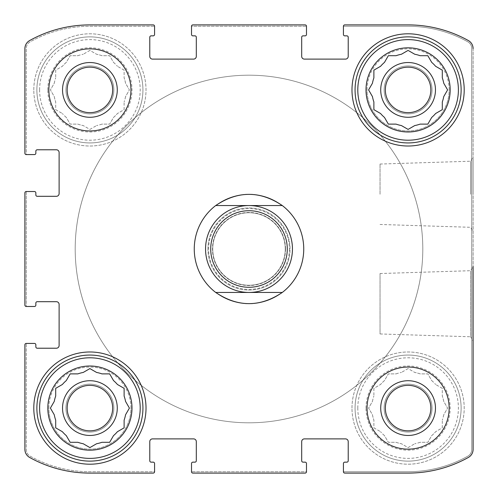 <?xml version="1.0" encoding="UTF-8"?>
<svg xmlns="http://www.w3.org/2000/svg" width="498" height="498" viewBox="0 0 498 498"><rect width="100%" height="100%" fill="white"/><g stroke="black" fill="none" stroke-linecap="round" stroke-linejoin="round"><path stroke-width="0.37" stroke-dasharray="2.49 1.87" d="M372.448 401.407A36.267 36.267 0 0 1 373.88 396.066A36.267 36.267 0 0 0 372.448 401.407L368.588 408.092L372.448 414.784A36.267 36.267 0 0 0 373.88 420.125A36.267 36.267 0 0 1 372.448 414.784L368.588 408.092L372.448 401.407M384.481 435.619A36.267 36.267 0 0 1 380.572 431.71A36.267 36.267 0 0 0 384.481 435.619L388.34 442.305L396.066 442.305A36.267 36.267 0 0 0 401.407 443.737A36.267 36.267 0 0 1 396.066 442.305L388.34 442.305L384.481 435.619M420.125 442.305A36.267 36.267 0 0 1 414.784 443.737A36.267 36.267 0 0 0 420.125 442.305L427.844 442.305L431.71 435.619A36.267 36.267 0 0 0 435.619 431.71A36.267 36.267 0 0 1 431.71 435.619L427.844 442.305L420.125 442.305M443.737 414.784A36.267 36.267 0 0 1 442.305 420.125A36.267 36.267 0 0 0 443.737 414.784L447.602 408.092L443.737 401.407A36.267 36.267 0 0 0 442.305 396.066A36.267 36.267 0 0 1 443.737 401.407L447.602 408.092L443.737 414.784M431.71 380.572A36.267 36.267 0 0 1 435.619 384.481A36.267 36.267 0 0 0 431.71 380.572L427.844 373.88L420.125 373.88A36.267 36.267 0 0 0 414.784 372.448A36.267 36.267 0 0 1 420.125 373.88L427.844 373.88L431.71 380.572M396.066 373.88A36.267 36.267 0 0 1 401.407 372.448A36.267 36.267 0 0 0 396.066 373.88L388.34 373.88L384.481 380.572A36.267 36.267 0 0 0 380.572 384.481A36.267 36.267 0 0 1 384.481 380.572L388.34 373.88L396.066 373.88M366.011 408.092A42.081 42.081 0 0 1 429.133 371.651A42.081 42.081 0 0 1 429.133 444.54A42.081 42.081 0 0 1 366.011 408.092M373.88 388.34L373.88 396.066L373.88 388.34L380.572 384.481L373.88 388.34M408.092 368.588L401.407 372.448L408.092 368.588L414.784 372.448L408.092 368.588M442.305 388.34L435.619 384.481L442.305 388.34L442.305 396.066L442.305 388.34M442.305 427.844L442.305 420.125L442.305 427.844L435.619 431.71L442.305 427.844M408.092 447.602L414.784 443.737L408.092 447.602L401.407 443.737L408.092 447.602M373.88 427.844L380.572 431.71L373.88 427.844L373.88 420.125L373.88 427.844M54.263 83.216A36.267 36.267 0 0 1 55.695 77.875A36.267 36.267 0 0 0 54.263 83.216L50.398 89.908L54.263 96.593A36.267 36.267 0 0 0 55.695 101.934A36.267 36.267 0 0 1 54.263 96.593L50.398 89.908L54.263 83.216M66.29 117.428A36.267 36.267 0 0 1 62.381 113.519A36.267 36.267 0 0 0 66.29 117.428L70.156 124.12L77.875 124.12A36.267 36.267 0 0 0 83.216 125.552A36.267 36.267 0 0 1 77.875 124.12L70.156 124.12L66.29 117.428M101.934 124.12A36.267 36.267 0 0 1 96.593 125.552A36.267 36.267 0 0 0 101.934 124.12L109.66 124.12L113.519 117.428A36.267 36.267 0 0 0 117.428 113.519A36.267 36.267 0 0 1 113.519 117.428L109.66 124.12L101.934 124.12M125.552 96.593A36.267 36.267 0 0 1 124.12 101.934A36.267 36.267 0 0 0 125.552 96.593L129.412 89.908L125.552 83.216A36.267 36.267 0 0 0 124.12 77.875A36.267 36.267 0 0 1 125.552 83.216L129.412 89.908L125.552 96.593M113.519 62.381A36.267 36.267 0 0 1 117.428 66.29A36.267 36.267 0 0 0 113.519 62.381L109.66 55.695L101.934 55.695A36.267 36.267 0 0 0 96.593 54.263A36.267 36.267 0 0 1 101.934 55.695L109.66 55.695L113.519 62.381M77.875 55.695A36.267 36.267 0 0 1 83.216 54.263A36.267 36.267 0 0 0 77.875 55.695L70.156 55.695L66.29 62.381A36.267 36.267 0 0 0 62.381 66.29A36.267 36.267 0 0 1 66.29 62.381L70.156 55.695L77.875 55.695M47.82 89.908A42.081 42.081 0 0 1 110.948 53.46A42.081 42.081 0 0 1 110.948 126.349A42.081 42.081 0 0 1 47.82 89.908M55.695 70.156L55.695 77.875L55.695 70.156L62.381 66.29L55.695 70.156M89.908 50.398L83.216 54.263L89.908 50.398L96.593 54.263L89.908 50.398M124.12 70.156L117.428 66.29L124.12 70.156L124.12 77.875L124.12 70.156M124.12 109.66L124.12 101.934L124.12 109.66L117.428 113.519L124.12 109.66M89.908 129.412L96.593 125.552L89.908 129.412L83.216 125.552L89.908 129.412M55.695 109.66L62.381 113.519L55.695 109.66L55.695 101.934L55.695 109.66M368.869 89.416L372.448 83.216A36.267 36.267 0 0 1 373.88 77.875L373.88 70.156L380.329 66.433M373.88 109.66L373.88 101.934A36.267 36.267 0 0 1 372.448 96.593M384.481 117.428A36.267 36.267 0 0 1 380.572 113.519L374.365 109.94M401.407 125.552A36.267 36.267 0 0 1 396.066 124.12L388.34 124.12L384.618 117.671M427.844 124.12L420.125 124.12A36.267 36.267 0 0 1 414.784 125.552M435.619 113.519A36.267 36.267 0 0 1 431.71 117.428L428.131 123.635M447.316 90.393L443.737 96.593A36.267 36.267 0 0 1 442.305 101.934L442.305 109.66L435.862 113.382M408.584 50.684L414.784 54.263A36.267 36.267 0 0 1 420.125 55.695L427.844 55.695L431.71 62.381A36.267 36.267 0 0 1 435.619 66.29L442.305 70.156L442.305 77.875A36.267 36.267 0 0 1 443.737 83.216M388.34 55.695L396.066 55.695A36.267 36.267 0 0 1 401.407 54.263M380.572 66.29A36.267 36.267 0 0 1 384.481 62.381L388.06 56.181M54.12 414.541L50.398 408.092L54.263 401.407A36.267 36.267 0 0 1 55.695 396.066L55.695 388.34M62.138 431.567L55.695 427.844L55.695 420.125A36.267 36.267 0 0 1 54.263 414.784M66.29 435.619A36.267 36.267 0 0 1 62.381 431.71M96.351 443.88L89.908 447.602L83.216 443.737A36.267 36.267 0 0 1 77.875 442.305L70.156 442.305M123.635 428.131L117.428 431.71A36.267 36.267 0 0 1 113.519 435.619L109.66 442.305L101.934 442.305A36.267 36.267 0 0 1 96.593 443.737M129.412 408.092L125.552 414.784A36.267 36.267 0 0 1 124.12 420.125L124.12 427.844M83.459 372.311L89.908 368.588L96.593 372.448A36.267 36.267 0 0 1 101.934 373.88L109.66 373.88L113.519 380.572A36.267 36.267 0 0 1 117.428 384.481L124.12 388.34L124.12 396.066A36.267 36.267 0 0 1 125.552 401.407M66.433 380.329L70.156 373.88L77.875 373.88A36.267 36.267 0 0 1 83.216 372.448M62.381 384.481A36.267 36.267 0 0 1 66.29 380.572M24.9 192.888L24.9 305.112A1.37 1.37 0 0 0 26.27 306.482L34.48 306.482A1.37 1.37 0 0 0 35.85 305.112L35.85 303.058A1.37 1.37 0 0 1 37.219 301.688L56.374 301.688A2.739 2.739 0 0 1 59.113 304.427L59.113 345.481A2.739 2.739 0 0 1 56.374 348.22L37.219 348.22A1.37 1.37 0 0 1 35.85 346.851L35.85 344.797A1.37 1.37 0 0 0 34.48 343.427L26.27 343.427A1.37 1.37 0 0 0 24.9 344.797L24.9 449.383A9.238 9.238 0 0 0 29.643 457.45A123.853 123.853 0 0 0 89.908 473.1L153.203 473.1A1.37 1.37 0 0 0 154.573 471.731L154.573 463.52A1.37 1.37 0 0 0 153.203 462.15L151.149 462.15A1.37 1.37 0 0 1 149.78 460.781L149.78 441.626A2.739 2.739 0 0 1 152.519 438.887L193.573 438.887A2.739 2.739 0 0 1 196.312 441.626L196.312 460.781A1.37 1.37 0 0 1 194.942 462.15L192.888 462.15A1.37 1.37 0 0 0 191.518 463.52L191.518 471.731A1.37 1.37 0 0 0 192.888 473.1L305.112 473.1A1.37 1.37 0 0 0 306.482 471.731L306.482 463.52A1.37 1.37 0 0 0 305.112 462.15L303.058 462.15A1.37 1.37 0 0 1 301.688 460.781L301.688 441.626A2.739 2.739 0 0 1 304.427 438.887L345.481 438.887A2.739 2.739 0 0 1 348.22 441.626L348.22 460.781A1.37 1.37 0 0 1 346.851 462.15L344.797 462.15A1.37 1.37 0 0 0 343.427 463.52L343.427 471.731A1.37 1.37 0 0 0 344.797 473.1L408.092 473.1A123.853 123.853 0 0 0 468.357 457.45A9.238 9.238 0 0 0 473.1 449.383L473.1 48.617A9.238 9.238 0 0 0 468.357 40.55A123.853 123.853 0 0 0 408.092 24.9L344.797 24.9A1.37 1.37 0 0 0 343.427 26.27L343.427 34.48A1.37 1.37 0 0 0 344.797 35.85L346.851 35.85A1.37 1.37 0 0 1 348.22 37.219L348.22 56.374A2.739 2.739 0 0 1 345.481 59.113L304.427 59.113A2.739 2.739 0 0 1 301.688 56.374L301.688 37.219A1.37 1.37 0 0 1 303.058 35.85L305.112 35.85A1.37 1.37 0 0 0 306.482 34.48L306.482 26.27A1.37 1.37 0 0 0 305.112 24.9L192.888 24.9A1.37 1.37 0 0 0 191.518 26.27L191.518 34.48A1.37 1.37 0 0 0 192.888 35.85L194.942 35.85A1.37 1.37 0 0 1 196.312 37.219L196.312 56.374A2.739 2.739 0 0 1 193.573 59.113L152.519 59.113A2.739 2.739 0 0 1 149.78 56.374L149.78 37.219A1.37 1.37 0 0 1 151.149 35.85L153.203 35.85A1.37 1.37 0 0 0 154.573 34.48L154.573 26.27A1.37 1.37 0 0 0 153.203 24.9L89.908 24.9A123.853 123.853 0 0 0 29.643 40.55A9.238 9.238 0 0 0 24.9 48.617L24.9 153.203A1.37 1.37 0 0 0 26.27 154.573L34.48 154.573A1.37 1.37 0 0 0 35.85 153.203L35.85 151.149A1.37 1.37 0 0 1 37.219 149.78L56.374 149.78A2.739 2.739 0 0 1 59.113 152.519L59.113 193.573A2.739 2.739 0 0 1 56.374 196.312L37.219 196.312A1.37 1.37 0 0 1 35.85 194.942L35.85 192.888A1.37 1.37 0 0 0 34.48 191.518L26.27 191.518A1.37 1.37 0 0 0 24.9 192.888A1.37 1.37 0 0 1 26.27 191.518A1.37 1.37 0 0 0 24.9 192.888L24.9 305.112A1.37 1.37 0 0 0 26.27 306.482A1.37 1.37 0 0 1 24.9 305.112M153.203 473.1A1.37 1.37 0 0 0 154.573 471.731L89.908 471.731A122.483 122.483 0 0 1 30.123 456.149A7.526 7.526 0 0 1 26.27 449.582L26.27 343.427A1.37 1.37 0 0 0 24.9 344.797A1.37 1.37 0 0 1 26.27 343.427L26.27 449.582A7.526 7.526 0 0 0 30.123 456.149A122.483 122.483 0 0 0 89.908 471.731L154.573 471.731A1.37 1.37 0 0 1 153.203 473.1L89.908 473.1A123.853 123.853 0 0 1 29.643 457.45A123.853 123.853 0 0 0 89.908 473.1M24.9 449.383A9.238 9.238 0 0 0 29.643 457.45A9.238 9.238 0 0 1 24.9 449.383L24.9 344.797M305.112 473.1A1.37 1.37 0 0 0 306.482 471.731L191.518 471.731A1.37 1.37 0 0 0 192.888 473.1A1.37 1.37 0 0 1 191.518 471.731L306.482 471.731A1.37 1.37 0 0 1 305.112 473.1L192.888 473.1M344.797 24.9A1.37 1.37 0 0 0 343.427 26.27L408.092 26.27A122.483 122.483 0 0 1 467.877 41.851A7.526 7.526 0 0 1 471.731 48.418L471.731 449.582A7.526 7.526 0 0 1 467.877 456.149A122.483 122.483 0 0 1 408.092 471.731L343.427 471.731A1.37 1.37 0 0 0 344.797 473.1A1.37 1.37 0 0 1 343.427 471.731L408.092 471.731A122.483 122.483 0 0 0 467.877 456.149A7.526 7.526 0 0 0 471.731 449.582L471.731 48.418A7.526 7.526 0 0 0 467.877 41.851A122.483 122.483 0 0 0 408.092 26.27L343.427 26.27A1.37 1.37 0 0 1 344.797 24.9L408.092 24.9A123.853 123.853 0 0 1 468.357 40.55A123.853 123.853 0 0 0 408.092 24.9M408.092 473.1A123.853 123.853 0 0 0 468.357 457.45A9.238 9.238 0 0 0 473.1 449.383A9.238 9.238 0 0 1 468.357 457.45A123.853 123.853 0 0 1 408.092 473.1L344.797 473.1M473.1 194.257L473.1 156.932L473.1 194.257M380.036 273.533L470.622 270.707L473.1 266.418L473.1 341.068L473.1 266.418L473.1 341.068L470.622 336.779L470.622 270.707L470.622 336.779L380.036 333.953L380.036 273.533L380.036 333.953M192.888 24.9A1.37 1.37 0 0 0 191.518 26.27L306.482 26.27A1.37 1.37 0 0 0 305.112 24.9A1.37 1.37 0 0 1 306.482 26.27L191.518 26.27A1.37 1.37 0 0 1 192.888 24.9L305.112 24.9M24.9 153.203A1.37 1.37 0 0 0 26.27 154.573L26.27 48.418A7.526 7.526 0 0 1 30.123 41.851A122.483 122.483 0 0 1 89.908 26.27L154.573 26.27A1.37 1.37 0 0 0 153.203 24.9A1.37 1.37 0 0 1 154.573 26.27L89.908 26.27A122.483 122.483 0 0 0 30.123 41.851A7.526 7.526 0 0 0 26.27 48.418L26.27 154.573A1.37 1.37 0 0 1 24.9 153.203L24.9 48.617A9.238 9.238 0 0 1 29.643 40.55A9.238 9.238 0 0 0 24.9 48.617M89.908 24.9A123.853 123.853 0 0 0 29.643 40.55A123.853 123.853 0 0 1 89.908 24.9L153.203 24.9M468.357 40.55A9.238 9.238 0 0 1 473.1 48.617L473.1 449.383M130.962 408.092A41.054 41.054 0 0 0 89.908 367.038A41.054 41.054 0 0 0 48.848 408.092A41.054 41.054 0 0 0 89.908 449.152A41.054 41.054 0 0 0 130.962 408.092M449.152 89.908A41.054 41.054 0 0 0 408.092 48.848A41.054 41.054 0 0 0 367.038 89.908A41.054 41.054 0 0 0 408.092 130.962A41.054 41.054 0 0 0 449.152 89.908M33.796 89.908A56.112 56.112 0 0 1 117.964 41.315A56.112 56.112 0 0 1 117.964 138.5A56.112 56.112 0 0 1 33.796 89.908A56.112 56.112 0 0 1 117.964 41.315A56.112 56.112 0 0 1 117.964 138.5A56.112 56.112 0 0 1 33.796 89.908M351.986 408.092A56.112 56.112 0 0 1 436.148 359.5A56.112 56.112 0 0 1 436.148 456.685A56.112 56.112 0 0 1 351.986 408.092A56.112 56.112 0 0 1 436.148 359.5A56.112 56.112 0 0 1 436.148 456.685A56.112 56.112 0 0 1 351.986 408.092M207.946 249A41.054 41.054 0 0 1 269.53 213.443A41.054 41.054 0 0 1 269.53 284.557A41.054 41.054 0 0 1 207.946 249A41.054 41.054 0 0 1 269.53 213.443A41.054 41.054 0 0 1 269.53 284.557A41.054 41.054 0 0 1 207.946 249M303.743 249A54.743 54.743 0 0 0 249 194.257A54.743 54.743 0 0 0 194.257 249A54.743 54.743 0 0 0 249 303.743A54.743 54.743 0 0 0 303.743 249A54.743 54.743 0 0 1 221.629 296.41A54.743 54.743 0 0 1 221.629 201.59A54.743 54.743 0 0 1 303.743 249M26.27 191.518L26.27 306.482L26.27 191.518M380.036 194.257L380.036 164.047L380.036 194.257M470.622 194.257L470.622 161.221L470.622 194.257M194.257 249A54.743 54.743 0 0 1 276.371 201.59A54.743 54.743 0 0 1 276.371 296.41A54.743 54.743 0 0 1 194.257 249M75.192 249A173.808 173.808 0 0 1 335.901 98.48A173.808 173.808 0 0 1 335.901 399.521A173.808 173.808 0 0 1 75.192 249A173.808 173.808 0 0 1 335.901 98.48A173.808 173.808 0 0 1 335.901 399.521A173.808 173.808 0 0 1 75.192 249M351.986 89.908A56.112 56.112 0 0 1 436.148 41.315A56.112 56.112 0 0 1 436.148 138.5A56.112 56.112 0 0 1 351.986 89.908M355.062 89.908A53.031 53.031 0 0 1 434.611 43.98A53.031 53.031 0 0 1 434.611 135.829A53.031 53.031 0 0 1 355.062 89.908M408.092 50.398L401.649 54.12M368.588 89.908L372.311 96.351M408.092 129.412L414.541 125.689M447.602 89.908L443.88 83.459M385.352 89.908A22.74 22.74 0 0 1 419.465 70.212A22.74 22.74 0 0 1 419.465 109.604A22.74 22.74 0 0 1 385.352 89.908A22.74 22.74 0 0 1 419.465 70.212A22.74 22.74 0 0 1 419.465 109.604A22.74 22.74 0 0 1 385.352 89.908A22.74 22.74 0 0 1 419.465 70.212A22.74 22.74 0 0 1 419.465 109.604A22.74 22.74 0 0 1 385.352 89.908M355.062 408.092A53.031 53.031 0 0 1 434.611 362.171A53.031 53.031 0 0 1 434.611 454.02A53.031 53.031 0 0 1 355.062 408.092A53.031 53.031 0 0 1 434.611 362.171A53.031 53.031 0 0 1 434.611 454.02A53.031 53.031 0 0 1 355.062 408.092M385.352 408.092A22.74 22.74 0 0 1 419.465 388.396A22.74 22.74 0 0 1 419.465 427.788A22.74 22.74 0 0 1 385.352 408.092A22.74 22.74 0 0 1 419.465 388.396A22.74 22.74 0 0 1 419.465 427.788A22.74 22.74 0 0 1 385.352 408.092A22.74 22.74 0 0 1 419.465 388.396A22.74 22.74 0 0 1 419.465 427.788A22.74 22.74 0 0 1 385.352 408.092M380.721 408.092A27.371 27.371 0 0 1 421.781 384.388A27.371 27.371 0 0 1 421.781 431.797A27.371 27.371 0 0 1 380.721 408.092M357.801 408.092A50.292 50.292 0 0 1 433.241 364.536A50.292 50.292 0 0 1 433.241 451.649A50.292 50.292 0 0 1 357.801 408.092M33.796 408.092A56.112 56.112 0 0 1 117.964 359.5A56.112 56.112 0 0 1 117.964 456.685A56.112 56.112 0 0 1 33.796 408.092M36.877 408.092A53.031 53.031 0 0 1 116.42 362.171A53.031 53.031 0 0 1 116.42 454.02A53.031 53.031 0 0 1 36.877 408.092M36.877 89.908A53.031 53.031 0 0 1 116.42 43.98A53.031 53.031 0 0 1 116.42 135.829A53.031 53.031 0 0 1 36.877 89.908A53.031 53.031 0 0 1 116.42 43.98A53.031 53.031 0 0 1 116.42 135.829A53.031 53.031 0 0 1 36.877 89.908M67.162 408.092A22.74 22.74 0 0 1 101.275 388.396A22.74 22.74 0 0 1 101.275 427.788A22.74 22.74 0 0 1 67.162 408.092A22.74 22.74 0 0 1 101.275 388.396A22.74 22.74 0 0 1 101.275 427.788A22.74 22.74 0 0 1 67.162 408.092A22.74 22.74 0 0 1 101.275 388.396A22.74 22.74 0 0 1 101.275 427.788A22.74 22.74 0 0 1 67.162 408.092M67.162 89.908A22.74 22.74 0 0 1 101.275 70.212A22.74 22.74 0 0 1 101.275 109.604A22.74 22.74 0 0 1 67.162 89.908A22.74 22.74 0 0 1 101.275 70.212A22.74 22.74 0 0 1 101.275 109.604A22.74 22.74 0 0 1 67.162 89.908A22.74 22.74 0 0 1 101.275 70.212A22.74 22.74 0 0 1 101.275 109.604A22.74 22.74 0 0 1 67.162 89.908M62.536 89.908A27.371 27.371 0 0 1 103.59 66.203A27.371 27.371 0 0 1 103.59 113.612A27.371 27.371 0 0 1 62.536 89.908M39.61 89.908A50.292 50.292 0 0 1 115.05 46.351A50.292 50.292 0 0 1 115.05 133.464A50.292 50.292 0 0 1 39.61 89.908M367.038 408.092A41.054 41.054 0 0 1 428.622 372.535A41.054 41.054 0 0 1 428.622 443.65A41.054 41.054 0 0 1 367.038 408.092M384.145 408.092A23.948 23.948 0 0 1 420.069 387.351A23.948 23.948 0 0 1 420.069 428.834A23.948 23.948 0 0 1 384.145 408.092A23.948 23.948 0 0 1 420.069 387.351A23.948 23.948 0 0 1 420.069 428.834A23.948 23.948 0 0 1 384.145 408.092M367.038 89.908A41.054 41.054 0 0 1 428.622 54.35A41.054 41.054 0 0 1 428.622 125.465A41.054 41.054 0 0 1 367.038 89.908M380.721 89.908A27.371 27.371 0 0 1 421.781 66.203A27.371 27.371 0 0 1 421.781 113.612A27.371 27.371 0 0 1 380.721 89.908M384.145 89.908A23.948 23.948 0 0 1 420.069 69.166A23.948 23.948 0 0 1 420.069 110.649A23.948 23.948 0 0 1 384.145 89.908A23.948 23.948 0 0 1 420.069 69.166A23.948 23.948 0 0 1 420.069 110.649A23.948 23.948 0 0 1 384.145 89.908M48.848 89.908A41.054 41.054 0 0 1 110.432 54.35A41.054 41.054 0 0 1 110.432 125.465A41.054 41.054 0 0 1 48.848 89.908M65.954 89.908A23.948 23.948 0 0 1 101.878 69.166A23.948 23.948 0 0 1 101.878 110.649A23.948 23.948 0 0 1 65.954 89.908A23.948 23.948 0 0 1 101.878 69.166A23.948 23.948 0 0 1 101.878 110.649A23.948 23.948 0 0 1 65.954 89.908M48.848 408.092A41.054 41.054 0 0 1 110.432 372.535A41.054 41.054 0 0 1 110.432 443.65A41.054 41.054 0 0 1 48.848 408.092M62.536 408.092A27.371 27.371 0 0 1 103.59 384.388A27.371 27.371 0 0 1 103.59 431.797A27.371 27.371 0 0 1 62.536 408.092M65.954 408.092A23.948 23.948 0 0 1 101.878 387.351A23.948 23.948 0 0 1 101.878 428.834A23.948 23.948 0 0 1 65.954 408.092A23.948 23.948 0 0 1 101.878 387.351A23.948 23.948 0 0 1 101.878 428.834A23.948 23.948 0 0 1 65.954 408.092M422.808 249A173.808 173.808 0 0 1 162.099 399.521A173.808 173.808 0 0 1 162.099 98.48A173.808 173.808 0 0 1 422.808 249A173.808 173.808 0 0 1 162.099 399.521A173.808 173.808 0 0 1 162.099 98.48A173.808 173.808 0 0 1 422.808 249M292.451 249A43.451 43.451 0 0 1 227.275 286.63A43.451 43.451 0 0 1 227.275 211.37A43.451 43.451 0 0 1 292.451 249M285.267 249A36.267 36.267 0 0 1 230.867 280.405A36.267 36.267 0 0 1 230.867 217.595A36.267 36.267 0 0 1 285.267 249A36.267 36.267 0 0 1 230.867 280.405A36.267 36.267 0 0 1 230.867 217.595A36.267 36.267 0 0 1 285.267 249A36.267 36.267 0 0 1 230.867 280.405A36.267 36.267 0 0 1 230.867 217.595A36.267 36.267 0 0 1 285.267 249M215.702 292.451L282.298 292.451M215.702 205.55L282.298 205.55M289.369 249A40.369 40.369 0 0 1 228.812 283.966A40.369 40.369 0 0 1 228.812 214.034A40.369 40.369 0 0 1 289.369 249M285.516 249A36.516 36.516 0 0 1 230.742 280.623A36.516 36.516 0 0 1 230.742 217.377A36.516 36.516 0 0 1 285.516 249M380.036 224.467L470.622 227.293L473.1 231.582M380.036 164.047L470.622 161.221L473.1 156.932"/><path stroke-width="0.75" d="M368.869 89.416L372.448 83.216A36.267 36.267 0 0 1 373.88 77.875L373.88 70.156L380.572 66.29A36.267 36.267 0 0 1 384.481 62.381L388.06 56.181M401.407 125.552L408.092 129.412L401.407 125.552A36.267 36.267 0 0 1 396.066 124.12L388.34 124.12L384.481 117.428A36.267 36.267 0 0 1 380.572 113.519L373.88 109.66L373.88 101.934A36.267 36.267 0 0 1 372.448 96.593L368.588 89.908M447.316 90.393L443.737 96.593A36.267 36.267 0 0 1 442.305 101.934L442.305 109.66L435.619 113.519A36.267 36.267 0 0 1 431.71 117.428L427.844 124.12L420.125 124.12A36.267 36.267 0 0 1 414.784 125.552L408.092 129.412M408.584 50.684L414.784 54.263A36.267 36.267 0 0 1 420.125 55.695L427.844 55.695L431.71 62.381A36.267 36.267 0 0 1 435.619 66.29L442.305 70.156L442.305 77.875A36.267 36.267 0 0 1 443.737 83.216L447.602 89.908M388.34 55.695L396.066 55.695A36.267 36.267 0 0 1 401.407 54.263L408.092 50.398M66.29 435.619L70.156 442.305L66.29 435.619A36.267 36.267 0 0 1 62.381 431.71L55.695 427.844L55.695 420.125A36.267 36.267 0 0 1 54.263 414.784L50.398 408.092L54.263 401.407A36.267 36.267 0 0 1 55.695 396.066L55.695 388.34L62.381 384.481A36.267 36.267 0 0 1 66.29 380.572L70.156 373.88L77.875 373.88A36.267 36.267 0 0 1 83.216 372.448L89.908 368.588L96.593 372.448A36.267 36.267 0 0 1 101.934 373.88L109.66 373.88L113.519 380.572A36.267 36.267 0 0 1 117.428 384.481L124.12 388.34L124.12 396.066A36.267 36.267 0 0 1 125.552 401.407L129.412 408.092L125.552 401.407M123.635 428.131L117.428 431.71A36.267 36.267 0 0 1 113.519 435.619L109.66 442.305L101.934 442.305A36.267 36.267 0 0 1 96.593 443.737L89.908 447.602L83.216 443.737A36.267 36.267 0 0 1 77.875 442.305L70.156 442.305M129.412 408.092L125.552 414.784A36.267 36.267 0 0 1 124.12 420.125L124.12 427.844M24.9 305.112L24.9 192.888L24.9 305.112A1.37 1.37 0 0 0 26.27 306.482L34.48 306.482A1.37 1.37 0 0 0 35.85 305.112L35.85 303.058A1.37 1.37 0 0 1 37.219 301.688L56.374 301.688A2.739 2.739 0 0 1 59.113 304.427L59.113 345.481A2.739 2.739 0 0 1 56.374 348.22L37.219 348.22A1.37 1.37 0 0 1 35.85 346.851L35.85 344.797A1.37 1.37 0 0 0 34.48 343.427L26.27 343.427A1.37 1.37 0 0 0 24.9 344.797L24.9 449.383L24.9 344.797M153.203 473.1L89.908 473.1L153.203 473.1A1.37 1.37 0 0 0 154.573 471.731L154.573 463.52A1.37 1.37 0 0 0 153.203 462.15L151.149 462.15A1.37 1.37 0 0 1 149.78 460.781L149.78 441.626A2.739 2.739 0 0 1 152.519 438.887L193.573 438.887A2.739 2.739 0 0 1 196.312 441.626L196.312 460.781A1.37 1.37 0 0 1 194.942 462.15L192.888 462.15A1.37 1.37 0 0 0 191.518 463.52L191.518 471.731A1.37 1.37 0 0 0 192.888 473.1L305.112 473.1L192.888 473.1M408.092 473.1L344.797 473.1L408.092 473.1A123.853 123.853 0 0 0 468.357 457.45A9.238 9.238 0 0 0 473.1 449.383L473.1 266.418M473.1 341.068L473.1 449.383M468.357 40.55A9.238 9.238 0 0 1 473.1 48.617A9.238 9.238 0 0 0 468.357 40.55A123.853 123.853 0 0 0 408.092 24.9L344.797 24.9L408.092 24.9M192.888 24.9L305.112 24.9L192.888 24.9A1.37 1.37 0 0 0 191.518 26.27L191.518 34.48A1.37 1.37 0 0 0 192.888 35.85L194.942 35.85A1.37 1.37 0 0 1 196.312 37.219L196.312 56.374A2.739 2.739 0 0 1 193.573 59.113L152.519 59.113A2.739 2.739 0 0 1 149.78 56.374L149.78 37.219A1.37 1.37 0 0 1 151.149 35.85L153.203 35.85A1.37 1.37 0 0 0 154.573 34.48L154.573 26.27A1.37 1.37 0 0 0 153.203 24.9L89.908 24.9L153.203 24.9M24.9 153.203L24.9 48.617L24.9 153.203A1.37 1.37 0 0 0 26.27 154.573L34.48 154.573A1.37 1.37 0 0 0 35.85 153.203L35.85 151.149A1.37 1.37 0 0 1 37.219 149.78L56.374 149.78A2.739 2.739 0 0 1 59.113 152.519L59.113 193.573A2.739 2.739 0 0 1 56.374 196.312L37.219 196.312A1.37 1.37 0 0 1 35.85 194.942L35.85 192.888A1.37 1.37 0 0 0 34.48 191.518L26.27 191.518A1.37 1.37 0 0 0 24.9 192.888M24.9 449.383A9.238 9.238 0 0 0 29.643 457.45A123.853 123.853 0 0 0 89.908 473.1M305.112 473.1A1.37 1.37 0 0 0 306.482 471.731L306.482 463.52A1.37 1.37 0 0 0 305.112 462.15L303.058 462.15A1.37 1.37 0 0 1 301.688 460.781L301.688 441.626A2.739 2.739 0 0 1 304.427 438.887L345.481 438.887A2.739 2.739 0 0 1 348.22 441.626L348.22 460.781A1.37 1.37 0 0 1 346.851 462.15L344.797 462.15A1.37 1.37 0 0 0 343.427 463.52L343.427 471.731A1.37 1.37 0 0 0 344.797 473.1M344.797 24.9A1.37 1.37 0 0 0 343.427 26.27L343.427 34.48A1.37 1.37 0 0 0 344.797 35.85L346.851 35.85A1.37 1.37 0 0 1 348.22 37.219L348.22 56.374A2.739 2.739 0 0 1 345.481 59.113L304.427 59.113A2.739 2.739 0 0 1 301.688 56.374L301.688 37.219A1.37 1.37 0 0 1 303.058 35.85L305.112 35.85A1.37 1.37 0 0 0 306.482 34.48L306.482 26.27A1.37 1.37 0 0 0 305.112 24.9M89.908 24.9A123.853 123.853 0 0 0 29.643 40.55A9.238 9.238 0 0 0 24.9 48.617M130.962 89.908A41.054 41.054 0 0 0 89.908 48.848A41.054 41.054 0 0 0 48.848 89.908A41.054 41.054 0 0 0 89.908 130.962A41.054 41.054 0 0 0 130.962 89.908M449.152 408.092A41.054 41.054 0 0 0 408.092 367.038A41.054 41.054 0 0 0 367.038 408.092A41.054 41.054 0 0 0 408.092 449.152A41.054 41.054 0 0 0 449.152 408.092M33.796 408.092A56.112 56.112 0 0 1 117.964 359.5A56.112 56.112 0 0 1 117.964 456.685A56.112 56.112 0 0 1 33.796 408.092M351.986 89.908A56.112 56.112 0 0 1 436.148 41.315A56.112 56.112 0 0 1 436.148 138.5A56.112 56.112 0 0 1 351.986 89.908M366.011 89.908A42.081 42.081 0 0 1 429.133 53.46A42.081 42.081 0 0 1 429.133 126.349A42.081 42.081 0 0 1 366.011 89.908M357.801 89.908A50.292 50.292 0 0 1 433.241 46.351A50.292 50.292 0 0 1 433.241 133.464A50.292 50.292 0 0 1 357.801 89.908M380.721 89.908A27.371 27.371 0 0 1 421.781 66.203A27.371 27.371 0 0 1 421.781 113.612A27.371 27.371 0 0 1 380.721 89.908M373.88 109.66L374.365 109.94M427.844 124.12L428.131 123.635M385.352 89.908A22.74 22.74 0 0 1 419.465 70.212A22.74 22.74 0 0 1 419.465 109.604A22.74 22.74 0 0 1 385.352 89.908M355.062 89.908A53.031 53.031 0 0 1 434.611 43.98A53.031 53.031 0 0 1 434.611 135.829A53.031 53.031 0 0 1 355.062 89.908M47.82 408.092A42.081 42.081 0 0 1 110.948 371.651A42.081 42.081 0 0 1 110.948 444.54A42.081 42.081 0 0 1 47.82 408.092M39.61 408.092A50.292 50.292 0 0 1 115.05 364.536A50.292 50.292 0 0 1 115.05 451.649A50.292 50.292 0 0 1 39.61 408.092M62.536 408.092A27.371 27.371 0 0 1 103.59 384.388A27.371 27.371 0 0 1 103.59 431.797A27.371 27.371 0 0 1 62.536 408.092M62.381 384.481L55.695 388.34M67.162 408.092A22.74 22.74 0 0 1 101.275 388.396A22.74 22.74 0 0 1 101.275 427.788A22.74 22.74 0 0 1 67.162 408.092M36.877 408.092A53.031 53.031 0 0 1 116.42 362.171A53.031 53.031 0 0 1 116.42 454.02A53.031 53.031 0 0 1 36.877 408.092M380.721 408.092A27.371 27.371 0 0 1 421.781 384.388A27.371 27.371 0 0 1 421.781 431.797A27.371 27.371 0 0 1 380.721 408.092M385.352 408.092A22.74 22.74 0 0 1 419.465 388.396A22.74 22.74 0 0 1 419.465 427.788A22.74 22.74 0 0 1 385.352 408.092M62.536 89.908A27.371 27.371 0 0 1 103.59 66.203A27.371 27.371 0 0 1 103.59 113.612A27.371 27.371 0 0 1 62.536 89.908M67.162 89.908A22.74 22.74 0 0 1 101.275 70.212A22.74 22.74 0 0 1 101.275 109.604A22.74 22.74 0 0 1 67.162 89.908M215.702 292.451A54.743 54.743 0 0 1 215.702 205.55L282.298 205.55A54.743 54.743 0 0 1 282.298 292.451L215.702 292.451C237.901 307.359 260.099 307.359 282.298 292.451M282.298 205.55C260.099 190.641 237.901 190.641 215.702 205.55M287.284 249A38.284 38.284 0 0 1 229.858 282.154A38.284 38.284 0 0 1 229.858 215.846A38.284 38.284 0 0 1 287.284 249M292.451 249A43.451 43.451 0 0 1 227.275 286.63A43.451 43.451 0 0 1 227.275 211.37A43.451 43.451 0 0 1 292.451 249"/></g></svg>
